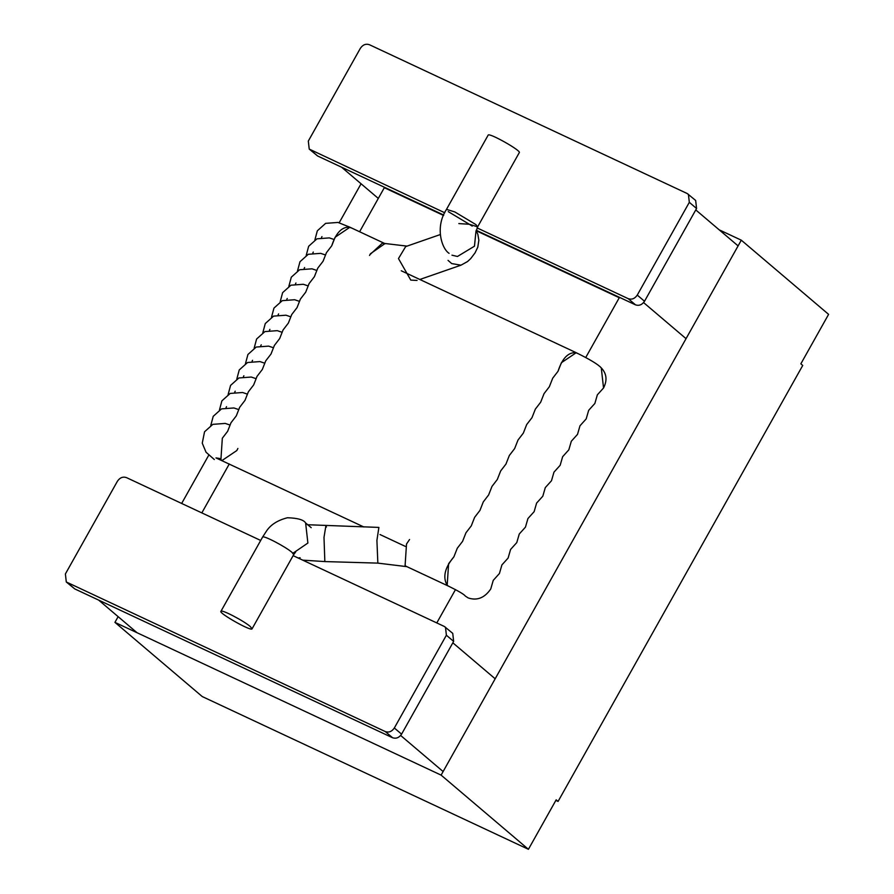 <?xml version="1.0" encoding="UTF-8"?>
<svg xmlns="http://www.w3.org/2000/svg" width="894" height="894" viewBox="0 0 894 894"><rect width="100%" height="100%" fill="white"/><g stroke="black" fill="none" stroke-linecap="round" stroke-linejoin="round"><path stroke-width="1.34" d="M114.935 622.369L202.234 696.549L528.421 849.3L441.111 775.12L114.935 622.369L118.131 616.659M181.661 503.456L208.727 455.225M339.184 222.762L361.064 183.762M441.111 775.12L741.305 240.184L719.189 229.825M555.867 800.398L558.068 801.426L802.734 365.445L800.845 363.836L828.604 314.364L741.305 240.184M558.068 801.426L556.18 799.828L528.421 849.3M237.893 448.464L236.821 450.542L222.003 460.544L220.896 459.84L222.327 438.216L227.635 431.31L230.998 422.75L236.307 415.855L239.67 407.295L244.978 400.389L248.353 391.829L253.661 384.934L257.025 376.374L262.333 369.468L265.697 360.908L271.016 354.013L274.38 345.453L279.688 338.547L283.052 329.998L288.36 323.092L291.735 314.532L297.043 307.625L300.406 299.077L305.714 292.17L309.078 283.61L314.397 276.704L317.761 268.155L323.069 261.249L326.433 252.689L331.741 245.783L335.116 237.234L349.934 227.221L351.04 227.925M321.974 236.608L321.505 237.491M465.338 596.086L468.255 597.963C477.139 600.88 484.637 597.885 490.75 588.978L493.242 580.374L499.422 573.512L501.914 564.919L508.105 558.057L510.586 549.452L516.777 542.591L519.269 533.997L525.46 527.136L527.941 518.531L534.131 511.67L536.612 503.076L542.803 496.215L545.295 487.61L551.486 480.748L553.967 472.155L560.158 465.293L562.65 456.689L568.83 449.827L571.322 441.234L577.513 434.372L579.994 425.767L586.185 418.906L588.677 410.312L594.868 403.451L597.348 394.846L603.539 387.985C607.439 380.274 606.691 373.58 601.282 367.903C598.242 364.473 589.895 359.41 576.217 352.705L561.398 362.718L558.024 371.278L552.716 378.184L549.352 386.733L544.044 393.639L540.68 402.199L535.361 409.106L531.997 417.654L526.689 424.561L523.325 433.121L518.017 440.027L514.642 448.576L509.334 455.482L505.97 464.042L500.662 470.948L497.299 479.497L491.991 486.403L488.616 494.963L483.308 501.869L479.944 510.418L474.636 517.324L471.272 525.884L465.953 532.79L462.589 541.339L457.281 548.245L453.917 556.806C444.776 567.679 442.541 577.189 447.179 585.324L448.285 586.039L447.179 585.324L448.609 563.701L453.917 556.806L457.281 548.245L462.589 541.339M501.914 564.919L508.105 558.057L510.586 549.452L516.777 542.591L519.269 533.997L525.46 527.136L527.941 518.531L534.131 511.67L536.612 503.076L542.803 496.215L545.295 487.61L551.486 480.748L553.967 472.155L560.158 465.293L562.65 456.689L568.83 449.827L571.322 441.234L577.513 434.372L579.994 425.767L586.185 418.906L588.677 410.312L594.868 403.451L597.348 394.846L603.539 387.985L601.282 367.903M577.323 353.421L576.217 352.705C568.338 352.024 562.27 358.203 558.024 371.278L552.716 378.184L549.352 386.733L544.044 393.639L540.68 402.199M313.291 252.063L312.833 252.946M304.619 267.529L304.15 268.412M236.307 415.855L239.67 407.295L244.978 400.389L248.353 391.829L253.661 384.934L257.025 376.374L262.333 369.468L265.697 360.908L271.016 354.013L274.38 345.453L279.688 338.547L283.052 329.998L288.36 323.092L291.735 314.532L297.043 307.625L300.406 299.077L305.714 292.17L309.078 283.61L314.397 276.704M295.948 282.985L295.478 283.867M287.265 298.451L286.806 299.334M531.997 417.654L526.689 424.561L523.325 433.121L518.017 440.027L514.642 448.576L509.334 455.482L505.97 464.042L500.662 470.948L497.299 479.497L491.991 486.403L488.616 494.963L483.308 501.869L479.944 510.418M278.593 313.906L278.123 314.789M269.91 329.372L269.452 330.255M261.238 344.827L260.769 345.71M252.566 360.293L252.097 361.176M243.883 375.748L243.425 376.631M235.211 391.214L234.742 392.097M226.54 406.669L226.07 407.552M446.497 209.364L488.146 135.15C488.75 132.211 521.839 151.008 519.291 152.628L477.642 226.841L475.887 224.573L454.822 211.945L446.497 209.364C434.775 227.042 441.714 248.688 449.079 253.337M331.741 245.783C335.988 232.719 342.056 226.528 349.934 227.221L338.01 222.438L325.639 223.355L317.336 230.797L314.889 239.905M384.912 243.615L370.418 253.762L369.535 255.449M417.062 280.437L410.782 280.101L398.478 258.567L405.652 246.599L440.239 234.574M448.05 260.377L451.693 263.574L460.98 265.183L467.551 261.54L470.736 258.578L475.049 252.879L477.809 247.09L478.849 240.218L477.843 234.273L476.1 230.686L619.274 297.736L585.771 357.455M458.834 223.589L469.316 224.26L472.211 226.115M475.954 231.423L474.468 246.196L457.46 256.477L451.973 255.181M448.252 211.632L469.316 224.26L477.642 226.841L475.876 232.194M250.309 626.549C244.017 620.995 221.299 609.049 220.919 611.34C218.371 612.96 251.46 631.756 252.063 628.817L250.309 626.549M292.953 553.252L307.882 543.038L305.625 522.956C303.681 519.794 297.624 518.062 287.455 517.749C277.285 520.342 270.111 525.057 265.931 531.919L262.568 537.126C262.937 534.836 285.667 546.782 291.958 552.336L293.713 554.604L252.063 628.817M300.071 557.755L298.171 558.012M302.742 560.147L324.846 561.577L323.997 537.372L325.885 525.873L326.444 527.047M307.346 524.722L378.888 527.415L376.91 540.389L377.849 563.119L324.857 561.577M406.412 566.427L405.094 565.623L406.513 543.999L409.553 539.518M444.754 212.761L309.223 149.086L308.318 141.062L360.371 48.298C362.819 44.734 365.825 43.527 369.378 44.7L687.262 193.562L695.666 200.468L696.571 208.503L644.518 301.267C642.071 304.832 639.076 306.027 635.511 304.854L476.211 230.261M443.748 215.052L317.627 155.992L309.223 149.086M688.414 194.3L689.319 202.335L637.266 295.098C634.818 298.663 631.823 299.859 628.27 298.697L477.094 227.903M260.69 540.457L126.445 477.597C122.891 476.424 119.897 477.619 117.449 481.184L65.396 573.948L66.29 581.983L74.705 588.889L392.589 737.751C396.143 738.913 399.137 737.718 401.585 734.153L453.638 641.389L452.744 633.365L444.329 626.459L293.12 555.643M66.29 581.983L385.336 731.594C388.89 732.756 391.885 731.56 394.332 727.995L446.385 635.232L445.491 627.197M686.044 338.658L643.591 302.585M341.575 167.212L378.307 198.423M738.098 245.895L695.767 209.922M495.164 678.781L452.845 642.82M443.111 771.544L400.668 735.483M98.642 600.097L137.039 632.717M443.58 215.465L384.319 187.706L359.6 231.747M201.832 512.899L229.289 463.964M436.786 622.928L455.493 589.593M465.372 596.108L465.372 596.108C464.176 594.387 458.477 591.035 448.285 586.039L406.189 566.327M229.859 424.985L225.232 423.421L212.85 424.348L204.547 431.78L202.256 443.178L206.045 452.241L214.325 459.527M363.858 526.979L215.968 457.907L219.745 458.499M696.571 208.503L689.319 202.335M644.518 301.267L637.266 295.098M635.511 304.854L628.27 298.697M317.627 155.992L310.374 149.834M74.705 588.889L67.452 582.72M392.589 737.751L385.336 731.594M401.585 734.153L394.332 727.995M453.638 641.389L446.385 635.232M333.965 239.458L329.338 237.893L316.968 238.821L308.653 246.263L306.217 255.36M401.238 270.77L576.217 352.705M325.293 254.913L320.667 253.36L308.296 254.276L299.982 261.718L297.534 270.826M316.61 270.379L311.984 268.815L299.613 269.742L291.299 277.185L288.863 286.281M307.938 285.834L303.312 284.281L290.941 285.197L282.627 292.64L280.191 301.747M299.267 301.3L294.64 299.736L282.258 300.663L273.955 308.095L271.508 317.202M290.584 316.755L285.957 315.202L273.586 316.118L265.272 323.561L262.836 332.669M281.912 332.222L277.285 330.657L264.915 331.585L256.6 339.016L254.164 348.124M273.24 347.677L268.602 346.123L256.232 347.04L247.929 354.482L245.481 363.59M264.557 363.143L259.93 361.578L247.56 362.506L239.246 369.937L236.809 379.045M255.885 378.598L251.259 377.044L238.888 377.961L230.574 385.403L228.126 394.511M247.202 394.064L242.576 392.5L230.205 393.427L221.891 400.858L219.455 409.966M238.53 409.519L233.904 407.966L221.533 408.882L213.219 416.325L210.783 425.432M380.006 534.545L405.295 546.379M349.934 227.221L385.236 243.749M407.016 246.118L382.33 243.19L369.915 254.689M419.834 279.476L460.98 265.183M220.919 611.34L262.568 537.126M292.763 553.062L295.668 551.978L293.713 554.604M311.201 527.683L305.625 522.956M406.893 566.662L377.849 563.119"/></g></svg>
